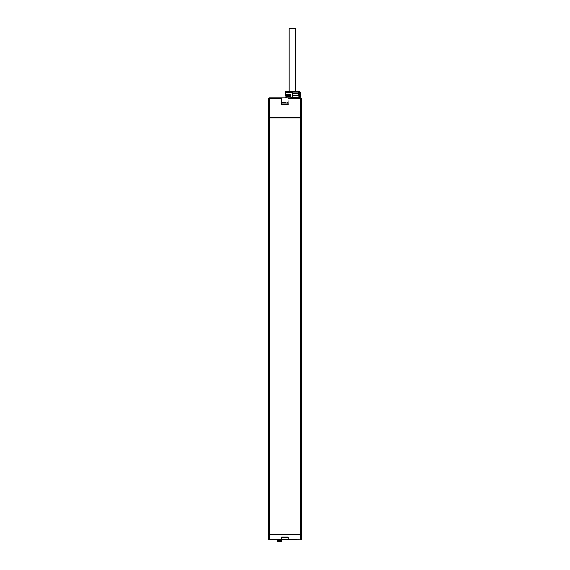 <?xml version="1.0" encoding="UTF-8"?>
<svg xmlns="http://www.w3.org/2000/svg" width="570" height="570" viewBox="0 0 570 570"><rect width="100%" height="100%" fill="white"/><g stroke="black" fill="none" stroke-linecap="round" stroke-linejoin="round"><path stroke-width="0.85" d="M269.168 534.632L300.091 534.632M278.63 541.5L280.853 541.5A0.791 0.791 0 0 0 281.644 540.709L281.644 539.911L301.516 539.911L300.404 539.648L300.404 534.632L269.596 534.468L300.091 534.468M268.221 534.632L269.596 534.632L269.596 539.648L268.221 539.648L268.221 117.926L301.779 117.926L301.779 534.097L268.221 534.097L268.221 117.399L269.596 117.399L269.596 98.902L281.537 98.902L281.537 97.848L269.596 97.848L300.404 97.848L299.955 97.848L300.198 96.259L299.834 96.259L300.198 92.162L299.535 91.499M300.404 534.632L301.779 534.632L301.779 539.648M286.19 97.848L281.801 98.111L288.199 97.848L288.199 98.902L300.404 98.902L300.725 97.848A1.054 1.054 0 0 1 301.779 98.902L301.779 117.399L269.168 117.555M268.221 117.399L268.221 98.902L269.596 98.902L269.596 97.848L270.123 97.848L269.596 97.848L269.596 98.902L269.275 97.848A1.054 1.054 90 0 0 268.221 98.902M268.221 117.926L268.221 534.097M300.404 539.911L268.221 539.648M281.537 539.911L268.484 539.911M281.801 537.375L287.935 537.375L287.935 539.648L288.199 537.111L288.199 539.648L281.801 539.648L281.537 537.111L288.199 537.111M289.04 91.236L296.706 91.499M289.068 91.236L289.068 28.5L295.78 28.5L295.78 91.236L288.142 91.499M290.18 91.499L298.58 91.499M286.268 91.499A0.663 0.57 90 0 0 285.698 92.162A0.663 0.57 -90 0 1 285.705 92.034L285.185 92.034L285.185 91.499L292.424 91.499L292.424 92.034L298.694 92.034L298.694 91.499M292.424 91.563L292.424 95.732C292.289 97.028 291.584 97.734 290.315 97.848L287.009 97.848L285.698 95.732L285.698 92.254M285.698 93.088L285.292 93.088L285.698 93.879M285.135 97.527L285.135 95.468L285.698 95.468M290.743 96.259L290.743 94.307L286.696 94.307L286.696 96.259L290.743 96.259L287.045 96.259L287.088 94.307M289.589 95.468L287.095 95.468L287.095 95.097L290.743 95.468M287.095 95.097L287.601 94.307M289.589 95.097L289.859 94.307M290.002 95.468L290.002 94.307M292.424 95.76L298.744 95.468L299.186 97.527M298.694 91.514A0.663 0.57 90 0 1 299.157 92.162L299.157 95.732L299.955 97.848L290.315 97.848L298.666 97.848M298.58 92.034L298.694 95.468M286.311 97.577L284.922 97.577L286.254 97.527M287.935 98.902L288.199 104.823L287.935 98.111L287.935 104.559L281.801 104.559L281.537 97.848M288.199 104.823L281.801 104.559M282.991 102.408L285.741 102.408M291.27 97.612L299.4 97.577M299.834 94.321L300.725 95.097L300.725 95.468L299.834 95.204M300.597 95.097L300.597 95.468M292.424 93.879L298.694 93.879M298.694 93.352L292.424 93.352M277.519 539.911L277.519 540.709A0.791 0.791 0 0 0 278.317 541.5A0.791 0.791 0 0 1 277.519 540.709L281.644 540.709A0.791 0.791 0 0 1 280.853 541.5L280.533 541.5M300.711 117.926L300.711 117.399M299.67 117.662L269.432 117.662L299.67 117.399M281.801 539.648L281.537 537.111M285.698 92.162L292.424 92.162M298.744 95.732L299.157 95.732M300.198 92.162L298.694 92.162M300.404 117.399L300.404 98.902L301.779 98.902M281.537 104.823L281.801 98.902M300.404 97.848L300.404 98.902M281.929 104.559L281.929 102.949L287.807 102.949L287.273 102.408M292.424 93.088L298.694 93.088M269.596 117.926L269.596 534.097M300.404 117.926L300.404 534.097M285.342 95.468L285.342 93.879M287.807 104.559L287.807 102.949M281.929 102.949L282.464 102.408M299.934 94.307L300.725 95.097M285.292 93.088C285.014 92.846 285.37 92.49 286.347 92.034"/></g></svg>
